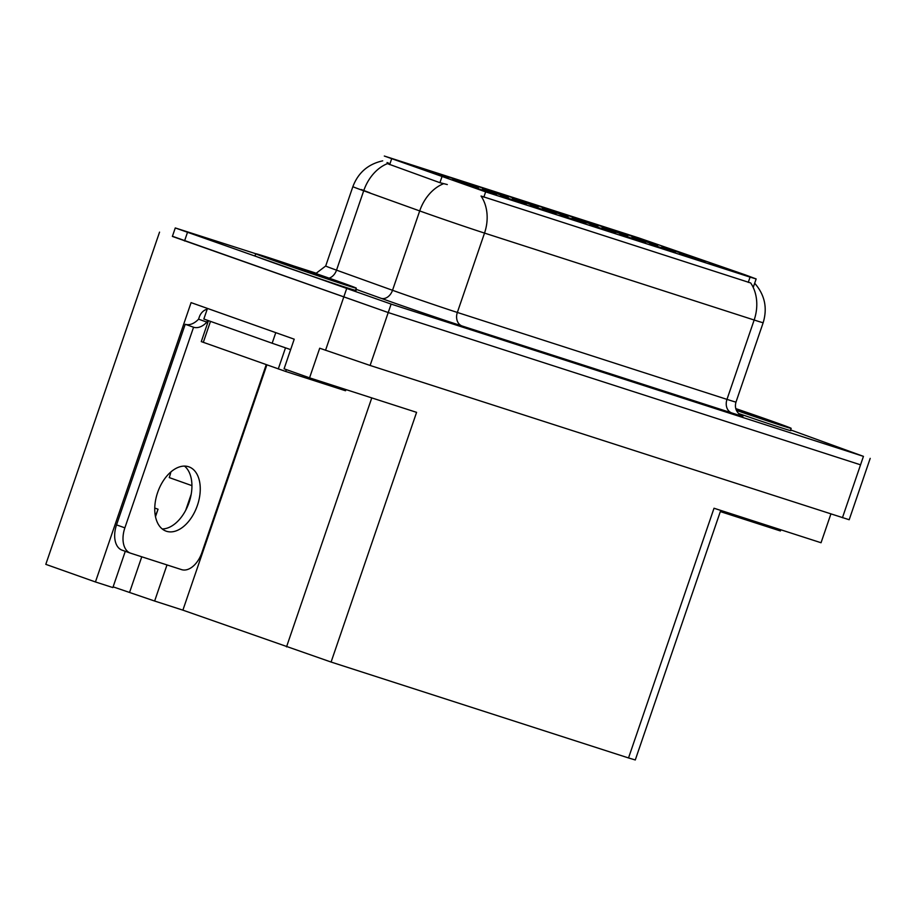 <?xml version="1.0" encoding="UTF-8"?>
<svg xmlns="http://www.w3.org/2000/svg" width="916" height="916" viewBox="0 0 916 916"><rect width="100%" height="100%" fill="white"/><g stroke="black" fill="none" stroke-linecap="round" stroke-linejoin="round"><path stroke-width="1.37" d="M735.033 271.674L709.373 263.087L735.033 271.674M597.885 226.401L572.225 217.813L597.885 226.401M460.21 180.956L434.55 172.368L460.21 180.956M687.55 255.312L661.879 246.725L687.55 255.312M430.371 171.338L404.712 162.75L430.371 171.338M496.346 194.73L470.687 186.143L496.346 194.73M538.104 207.131L512.445 198.543L538.104 207.131M627.769 236.042L602.11 227.454L627.769 236.042M490.049 190.574L464.389 181.986L490.049 190.574M519.876 200.192L494.216 191.604L519.876 200.192M526.185 204.348L500.525 195.761L526.185 204.348M585.862 223.584L560.191 214.997L585.862 223.584M508.22 197.501L482.56 188.902L508.22 197.501M657.654 245.671L631.994 237.084L657.654 245.671M609.392 229.046L583.721 220.458L609.392 229.046M645.528 242.82L619.869 234.233L645.528 242.82M549.715 209.81L524.055 201.222L549.715 209.81M675.367 252.438L649.696 243.851L675.367 252.438M478.335 187.86L452.676 179.273L478.335 187.86M639.219 238.664L613.56 230.076L639.219 238.664M556.023 213.966L530.364 205.379L556.023 213.966M448.439 178.219L422.78 169.632L448.439 178.219M705.194 262.056L679.535 253.469L705.194 262.056M568 216.771L542.329 208.184L568 216.771M579.553 219.428L553.894 210.84L579.553 219.428M615.689 233.202L590.03 224.615L615.689 233.202M745.189 274.834L638.715 237.908L384.319 156.041L485.64 191.879L750.067 277.124L756.147 278.933L745.189 274.834M172.426 236.259L388.224 312.551L860.548 464.824L388.224 312.551L172.368 236.42L175.277 227.947L391.121 304.089L863.445 456.363L790.623 429.913M125.286 551.306L112.874 587.568L95.447 581.958L191.089 302.624L294.219 339.183L284.075 368.805L309.562 377.839L319.707 348.217L370.11 365.461L849.189 519.738L870.2 458.366M720.732 510.395L635.28 759.959L628.525 757.944L331.088 662.05L416.585 412.349L309.562 377.839M830.881 514.002L821.045 542.741L714.022 508.243L628.525 757.944M95.447 581.958L45.8 564.348L159.556 232.114M331.088 662.05L182.891 610.148L266.865 364.9M182.891 610.148L154.632 601.033L166.998 564.92M185.719 510.246L191.192 494.262M113.115 586.847L154.632 601.033M191.936 485.64L169.254 477.591A35.793 21.938 109.5 0 0 170.868 471.958M155.319 515.822A35.793 21.938 109.5 0 0 158.044 509.216L154.747 508.048M129.648 592.171L141.762 556.791M155.491 516.693L158.044 509.216M255.072 255.747A53.689 0.744 18.9 0 0 254.511 255.667A53.689 0.744 18.9 0 0 273.976 262.961A53.689 0.744 18.9 0 0 327.424 281.349A53.689 0.744 18.9 0 0 356.095 290.452A53.689 0.744 18.9 0 0 355.603 290.166M754.647 283.204C764.78 294.792 767.619 307.959 763.165 322.695A44.735 0.63 -161.1 0 1 754.154 320.016A39.148 30.926 -72.1 0 0 750.685 282.964L481.049 196.035A39.148 30.926 107.9 0 1 484.518 233.088A44.735 0.63 -161.1 0 1 425.093 212.856A44.735 0.63 -161.1 0 1 419.7 210.932L363.698 190.791A44.735 0.63 -161.1 0 1 352.866 186.646L325.695 265.995A44.735 0.63 18.9 0 0 336.527 270.151L392.529 290.292A44.735 0.63 18.9 0 0 397.922 292.215A44.735 0.63 18.9 0 0 457.347 312.448L726.983 399.376A44.735 0.63 18.9 0 0 735.995 402.055C734.632 406.876 735.777 410.952 739.418 414.261L741.433 415.566M387.044 162.544L388.602 163.128M447.317 184.551L439.92 182.696L387.422 163.632A39.148 29.003 109.8 0 0 363.698 190.791L336.527 270.151A11.187 8.29 -70.2 0 1 329.084 278.143M738.617 413.517A53.689 0.744 18.9 0 0 790.966 430.646A53.689 0.744 18.9 0 0 790.474 430.371M316.833 273.415L293.452 265.88M255.003 255.953L255.759 253.732A53.128 0.744 18.9 0 0 275.029 260.957A53.128 0.744 18.9 0 0 327.917 279.151A53.128 0.744 18.9 0 0 356.29 288.151A53.128 0.744 18.9 0 0 337.019 280.937A53.128 0.744 18.9 0 0 284.132 262.743A53.128 0.744 18.9 0 0 255.759 253.732L175.277 227.947M736.441 410.402A53.128 0.744 18.9 0 0 791.161 428.356A53.128 0.744 18.9 0 0 771.89 421.131A53.128 0.744 18.9 0 0 735.788 408.616M780.833 529.78L780.432 530.937L779.31 530.604L720.32 511.586M345.962 389.575L345.561 390.743L344.439 390.411L285.712 371.472L201.28 341.599L208.447 320.646M166.449 531.269A34.11 20.908 109.5 0 0 197.306 505.689A34.11 20.908 109.5 0 0 188.902 466.839A34.11 20.908 109.5 0 0 188.547 466.725A34.11 20.908 109.5 0 0 157.701 492.293A34.11 20.908 109.5 0 0 166.105 531.143A34.11 20.908 109.5 0 0 166.449 531.269M184.482 466.084A34.11 20.908 -70.5 0 1 188.879 503.021A34.11 20.908 -70.5 0 1 162.201 528.944M266.235 364.671L201.875 552.669A22.373 13.706 -70.5 0 1 181.574 569.626L130.679 553.218A22.373 13.706 -70.5 0 1 130.45 553.138A22.373 13.706 -70.5 0 1 124.874 527.845L193.562 327.23L185.227 324.275A22.373 13.706 109.5 0 0 198.566 319.18L199.287 317.062A11.187 8.839 107.9 0 1 207.199 309.219M193.562 327.23A22.373 13.706 -70.5 0 0 206.901 322.134L207.52 320.314M122.343 550.264A22.373 13.706 -70.5 0 1 122.114 550.184A22.373 13.706 -70.5 0 1 116.538 524.891L185.227 324.275M278.842 333.733L207.68 308.497M275.773 332.645L272.155 343.237L290.647 349.614M206.901 322.134L198.566 319.18M207.463 308.429L203.844 319.02L272.155 343.237M842.434 517.735L863.445 456.363M370.11 365.461L391.121 304.089M325.535 350.29L346.546 288.918M286.525 646.879L371.77 397.899M391.636 158.846L389.666 164.617M441.901 176.925L439.92 182.696M485.64 191.879L483.843 197.146M750.067 277.124L748.258 282.391M462.053 325.981A11.187 8.839 107.9 0 1 457.347 312.448L484.518 233.088L754.154 320.016L726.983 399.376A11.187 8.839 107.9 0 0 731.701 412.91L462.053 325.981A55.922 0.779 -161.1 0 1 387.777 300.7A55.922 0.779 -161.1 0 1 381.033 298.295L355.912 289.25M443.607 183.704A39.148 29.003 109.8 0 0 419.7 210.932L392.529 290.292A11.187 8.29 -70.2 0 1 381.033 298.295M369.995 192.864L361.328 189.543M741.159 415.429A55.922 0.779 -161.1 0 1 731.701 412.91M187.436 232.504L184.54 240.977M735.823 408.742A45.296 0.63 -161.1 0 1 767.322 419.665A45.296 0.63 -161.1 0 1 780.615 424.99A45.296 0.63 -161.1 0 1 736.372 410.265L781.955 425.39M779.31 530.604L779.711 529.414M720.583 511.666L720.984 510.487M332.451 279.46A45.296 0.63 -161.1 0 1 339.767 282.907A45.296 0.63 -161.1 0 1 279.598 262.423A45.296 0.63 -161.1 0 1 272.292 258.988A45.296 0.63 -161.1 0 1 332.451 279.46M344.439 390.411L344.84 389.22M285.712 371.472L286.342 369.617M278.281 368.942L285.494 347.874M203.306 342.366L210.497 321.367M124.874 527.845L116.538 524.891M756.147 278.933L753.227 287.452M382.705 160.838C368.129 164.079 358.179 172.677 352.866 186.646M763.165 322.695L735.995 402.055M325.695 265.995L315.814 273.529M791.161 428.356L790.405 430.566M347.084 285.197L264.85 257.03M356.29 288.151L355.534 290.372M122.114 550.184L130.45 553.138"/></g></svg>
